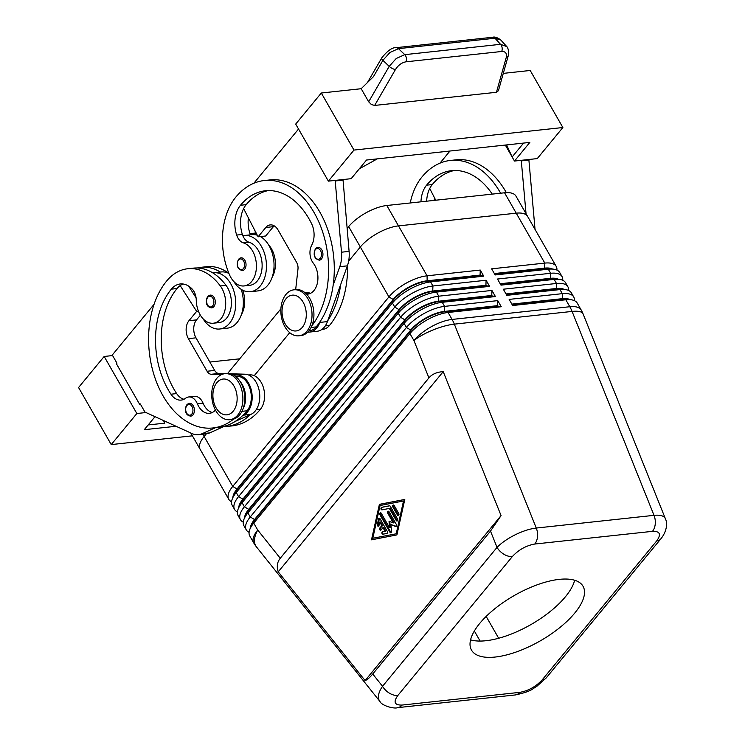 <?xml version="1.0" encoding="UTF-8"?>
<svg xmlns="http://www.w3.org/2000/svg" width="745" height="745" viewBox="0 0 745 745"><rect width="100%" height="100%" fill="white"/><g stroke="black" fill="none" stroke-linecap="round" stroke-linejoin="round"><path stroke-width="1.12" d="M321.533 258.878A6.426 4.302 83.8 0 1 319.307 260.173C314.26 258.748 312.956 254.967 315.377 248.849L317.929 247.396A6.426 4.302 83.8 0 1 322.52 251.521A6.426 4.302 83.8 0 1 321.533 258.878M244.621 269.317A6.426 4.302 83.8 0 1 242.395 270.612C237.348 269.178 236.035 265.406 238.456 259.288L241.017 257.835A6.426 4.302 83.8 0 1 245.608 261.951A6.426 4.302 83.8 0 1 244.621 269.317M311.838 325.844A82.257 55.046 -96.2 0 0 322.687 232.04A82.257 55.046 -96.2 0 0 264.335 180.532A82.257 55.046 -96.2 0 0 235.82 197.108A60.801 40.686 -96.2 0 0 229.525 274.831A21.847 14.621 -96.2 0 0 244.053 285.94L249.743 285.326A21.847 14.621 -96.2 0 0 259.586 252.993A21.847 14.621 -96.2 0 0 249.109 242.274A12.851 8.605 83.8 0 1 242.851 235.755A28.273 18.923 83.8 0 1 244.369 235.494A28.273 18.923 83.8 0 1 261.486 246.521A28.273 18.923 83.8 0 1 265.397 275.194A28.273 18.923 83.8 0 1 250.432 291.714A28.273 18.923 83.8 0 1 233.79 281.489M260.405 236.565A28.273 18.923 83.8 0 1 269.085 245.701A28.273 18.923 83.8 0 1 272.987 274.374A28.273 18.923 83.8 0 1 258.031 290.895L250.432 291.714M244.053 285.94A21.847 14.621 -96.2 0 0 253.887 253.617A21.847 14.621 -96.2 0 0 243.41 242.889A12.851 8.605 83.8 0 1 236.668 235.057A25.703 17.2 83.8 0 1 240.486 205.257A71.976 48.164 83.8 0 1 265.434 190.757A71.976 48.164 83.8 0 1 311.559 223.63A17.992 12.041 83.8 0 1 311.68 245.254A12.851 8.605 -96.2 0 0 313.282 263.143A17.992 12.041 83.8 0 1 317.547 282.225A17.992 12.041 83.8 0 1 307.741 294.126A17.992 12.041 83.8 0 1 306.567 294.173M310.525 293.306A17.992 12.041 83.8 0 1 309.548 292.999A19.277 12.898 -96.2 0 0 305.385 292.459L304.77 292.524M268.61 244.9A21.847 14.621 83.8 0 1 272.875 251.559A21.847 14.621 83.8 0 1 272.111 277.354M347.57 265.304A82.257 55.046 83.8 0 1 329.495 325.472A19.277 12.898 83.8 0 1 322.808 329.355L321.877 329.458M490.499 531.111L372.733 674.011C369.604 677.773 367.062 679.962 365.097 680.567L278.23 571.834C276.516 566.61 277.187 562.084 280.26 558.256L428.924 377.883C432.109 374.12 436.877 372.044 443.219 371.643L501.068 515.587L490.499 531.111L497.036 547.37A12.851 7.99 39.5 0 0 503.937 554.271A12.851 7.99 39.5 0 0 512.364 556.534C518.688 549.745 526.156 545.582 534.761 544.036A12.851 8.605 -96.2 0 0 537.508 536.707A12.851 8.605 -96.2 0 0 536.279 528.047C529.956 528.792 522.971 531.017 515.344 534.724C507.755 538.514 501.646 542.732 497.036 547.37L382.539 686.285C378.702 691.9 377.538 696.5 379.056 700.077L380.034 701.576M519.786 692.356A12.851 8.605 83.8 0 1 515.335 694.945A12.851 8.605 83.8 0 1 515.307 694.945C524.443 693.018 530.542 690.82 533.597 688.371L536.94 686.229L546.29 677.82A12.851 7.99 -140.5 0 1 546.271 677.857A12.851 7.99 -140.5 0 1 542.192 679.868C535.86 686.657 528.391 690.82 519.786 692.356L402.049 705.068C394.543 705.264 393.146 702.06 397.867 695.448A12.851 7.99 -140.5 0 1 389.439 693.185A12.851 7.99 -140.5 0 1 382.539 686.285L372.733 674.011M665.434 518.865L665.304 518.539C663.953 515.801 660.191 514.739 654.017 515.335L536.279 528.047L454.338 324.14A30.843 20.646 -96.2 0 0 453.267 321.719A30.843 20.646 -96.2 0 0 452.066 319.437L448.09 312.481L501.255 306.744L497.753 300.626L444.588 306.372A30.843 12.544 150.2 0 0 423.97 313.571A30.843 12.544 150.2 0 0 406.435 327.474L250.236 516.983A30.843 12.544 150.2 0 0 246.055 529.444A30.843 12.544 150.2 0 0 246.26 529.853A30.843 12.544 150.2 0 0 249.091 532.293M246.26 529.853L243.932 525.774A30.843 12.544 -29.8 0 1 243.717 525.365A30.843 12.544 -29.8 0 1 243.95 519.321A30.843 12.544 -29.8 0 1 247.908 512.905L404.097 323.395A30.843 12.544 -29.8 0 1 421.633 309.492A30.843 12.544 -29.8 0 1 442.251 302.293L495.425 296.557L491.924 290.438L438.749 296.184A30.843 12.544 150.2 0 0 418.131 303.383A30.843 12.544 150.2 0 0 400.596 317.286L244.407 506.786A30.843 12.544 150.2 0 0 240.216 519.256A30.843 12.544 150.2 0 0 240.43 519.656L238.093 515.587A30.843 12.544 -29.8 0 1 237.879 515.177A30.843 12.544 -29.8 0 1 238.111 509.133A30.843 12.544 -29.8 0 1 242.069 502.717L398.268 313.207A30.843 12.544 -29.8 0 1 415.803 299.304A30.843 12.544 -29.8 0 1 436.412 292.105L489.586 286.369L486.085 280.25L432.91 285.996A30.843 12.544 150.2 0 0 412.302 293.195A30.843 12.544 150.2 0 0 394.766 307.089L238.568 496.598A30.843 12.544 150.2 0 0 234.377 509.058A30.843 12.544 150.2 0 0 234.591 509.468L232.254 505.399A30.843 12.544 -29.8 0 1 232.049 504.989A30.843 12.544 -29.8 0 1 232.282 498.945A30.843 12.544 -29.8 0 1 236.24 492.529L392.429 303.019A30.843 12.544 -29.8 0 1 409.964 289.116A30.843 12.544 -29.8 0 1 430.582 281.917L483.747 276.181L480.255 270.062L427.081 275.808A30.843 12.544 150.2 0 0 406.463 283.007A30.843 12.544 150.2 0 0 388.927 296.901L232.738 486.411A30.843 12.544 150.2 0 0 228.547 498.871A30.843 12.544 150.2 0 0 228.752 499.28A30.843 12.544 150.2 0 0 231.583 501.72M483.747 276.181L480.329 275.501L427.155 281.238A27.248 11.082 150.2 0 0 408.949 287.598A27.248 11.082 150.2 0 0 393.453 299.881L237.264 489.39A27.248 11.082 150.2 0 0 233.762 495.062L232.282 498.945M232.896 497.334A27.248 11.082 -29.8 0 1 237.031 488.981L393.22 299.471A27.248 11.082 -29.8 0 1 408.716 287.188A27.248 11.082 -29.8 0 1 426.922 280.828L480.087 275.091L480.255 270.062M280.26 558.256L257.723 530.049A30.843 12.544 -29.8 0 0 253.533 542.509A30.843 12.544 -29.8 0 0 253.747 542.919L249.761 535.962A30.843 12.544 -29.8 0 1 249.556 535.553A30.843 12.544 -29.8 0 1 249.789 529.509A30.843 12.544 -29.8 0 1 253.738 523.092L409.936 333.583A30.843 12.544 -29.8 0 1 427.472 319.679A30.843 12.544 -29.8 0 1 448.09 312.481L444.663 311.801A27.248 11.082 150.2 0 0 426.447 318.162A27.248 11.082 150.2 0 0 410.961 330.445L254.762 519.954A27.248 11.082 150.2 0 0 251.27 525.625L249.789 529.509M489.586 286.369L486.159 285.689L432.985 291.425A27.248 11.082 150.2 0 0 414.779 297.786A27.248 11.082 150.2 0 0 399.292 310.069L243.094 499.578A27.248 11.082 150.2 0 0 239.601 505.25L238.111 509.133M238.735 507.522A27.248 11.082 -29.8 0 1 242.861 499.169L399.059 309.659A27.248 11.082 -29.8 0 1 414.546 297.376A27.248 11.082 -29.8 0 1 432.752 291.025L485.926 285.279L486.085 280.25M495.425 296.557L491.998 295.877L438.824 301.613A27.248 11.082 150.2 0 0 420.618 307.974A27.248 11.082 150.2 0 0 405.122 320.257L248.932 509.766A27.248 11.082 150.2 0 0 245.44 515.438L243.95 519.321M244.565 517.71A27.248 11.082 -29.8 0 1 248.7 509.357L404.889 319.847A27.248 11.082 -29.8 0 1 420.385 307.564A27.248 11.082 -29.8 0 1 438.591 301.213L491.765 295.467L491.924 290.438M250.404 527.898A27.248 11.082 -29.8 0 1 254.529 519.544L410.728 330.035A27.248 11.082 -29.8 0 1 426.215 317.761A27.248 11.082 -29.8 0 1 444.43 311.401L497.595 305.655L497.753 300.626M494.578 273.964L544.893 268.526A27.248 11.082 -29.8 0 1 550.043 268.591L554.14 269.271A30.843 12.544 -29.8 0 1 559.718 272.521L562.056 276.591A30.843 12.544 150.2 0 0 550.648 273.285L497.483 279.021L500.985 285.139L554.15 279.394A30.843 12.544 -29.8 0 1 559.979 279.468A30.843 12.544 -29.8 0 1 565.557 282.709L567.886 286.788A30.843 12.544 150.2 0 0 556.487 283.472L503.313 289.209L506.814 295.327L559.989 289.582A30.843 12.544 -29.8 0 1 565.818 289.656A30.843 12.544 -29.8 0 1 571.387 292.897L573.725 296.976A30.843 12.544 150.2 0 0 562.317 293.66L509.152 299.397L512.653 305.515L565.818 299.769A30.843 12.544 -29.8 0 1 571.648 299.844A30.843 12.544 -29.8 0 1 577.226 303.085L581.212 310.041A30.843 12.544 -29.8 0 0 569.804 306.726L452.066 319.437A30.843 12.544 -29.8 0 0 431.457 326.636A30.843 12.544 -29.8 0 0 413.913 340.54L428.924 377.883M556.897 270.081A30.843 12.544 150.2 0 0 556.431 266.812A30.843 12.544 150.2 0 0 556.217 266.403A30.843 12.544 150.2 0 0 544.818 263.097L491.644 268.833L495.146 274.952L548.32 269.206A30.843 12.544 -29.8 0 1 554.14 269.271M574.395 300.645A30.843 12.544 150.2 0 0 573.939 297.385A30.843 12.544 150.2 0 0 573.725 296.976M568.565 290.457A30.843 12.544 150.2 0 0 568.1 287.188A30.843 12.544 150.2 0 0 567.886 286.788M500.417 284.152L550.723 278.723A27.248 11.082 -29.8 0 1 555.872 278.779L559.979 279.468M562.726 280.269A30.843 12.544 150.2 0 0 562.261 277A30.843 12.544 150.2 0 0 562.056 276.591M506.246 294.34L556.562 288.911A27.248 11.082 -29.8 0 1 561.711 288.967L565.818 289.656M512.085 304.528L562.391 299.099A27.248 11.082 -29.8 0 1 567.541 299.155L571.648 299.844M237.804 415.03A23.132 15.477 -96.2 0 0 241.343 388.536A23.132 15.477 -96.2 0 0 224.822 373.692A23.132 15.477 -96.2 0 0 216.795 378.358A23.132 15.477 -96.2 0 0 213.256 404.852A23.132 15.477 -96.2 0 0 229.786 419.696A23.132 15.477 -96.2 0 0 237.804 415.03M233.194 411.203A17.992 12.041 -96.2 0 0 233.986 386.068A17.992 12.041 -96.2 0 0 216.851 382.679A17.992 12.041 -96.2 0 0 216.059 407.813A17.992 12.041 -96.2 0 0 233.194 411.203M229.786 419.696L231.686 419.491A23.132 15.477 -96.2 0 0 239.704 414.825A23.132 15.477 -96.2 0 0 243.243 388.331A23.132 15.477 -96.2 0 0 226.722 373.487L224.822 373.692M285.931 294.471A23.132 15.477 83.8 0 1 293.949 289.814A23.132 15.477 83.8 0 1 310.479 304.649A23.132 15.477 83.8 0 1 306.94 331.153A23.132 15.477 83.8 0 1 298.922 335.809A23.132 15.477 83.8 0 1 282.392 320.974A23.132 15.477 83.8 0 1 285.931 294.471M285.987 298.792A17.992 12.041 83.8 0 1 303.122 302.181A17.992 12.041 83.8 0 1 302.33 327.325A17.992 12.041 83.8 0 1 285.195 323.935A17.992 12.041 83.8 0 1 285.987 298.792M293.949 289.814L295.849 289.609A23.132 15.477 83.8 0 1 312.379 304.444A23.132 15.477 83.8 0 1 308.84 330.948A23.132 15.477 83.8 0 1 300.822 335.604L298.922 335.809M235.15 421.456L250.367 414.62A82.257 55.046 83.8 0 1 226.145 426.54L231.844 425.926A82.257 55.046 -96.2 0 0 260.359 409.35A19.277 12.898 -96.2 0 0 264.568 394.422A19.277 12.898 -96.2 0 0 249.538 374.903L248.606 375.005M241.389 314.632A21.847 14.621 -96.2 0 0 242.702 290.205M240.002 381.328A19.277 12.898 83.8 0 1 245.58 396.47A19.277 12.898 83.8 0 1 242.991 408.996M235.643 376.402L236.249 376.337A19.277 12.898 83.8 0 1 251.279 395.856A19.277 12.898 83.8 0 1 247.07 410.784A82.257 55.046 83.8 0 1 242.777 415.44L243.382 415.17A20.562 13.764 -96.2 0 0 251.838 392.773A20.562 13.764 -96.2 0 0 237.366 375.014L233.381 374.903M233.632 419.09A82.257 55.046 83.8 0 1 212.856 427.975A82.257 55.046 83.8 0 1 154.103 375.21A82.257 55.046 83.8 0 1 166.684 280.986A60.801 40.686 83.8 0 1 187.759 268.74A60.801 40.686 83.8 0 1 220.343 285.968A21.847 14.621 83.8 0 1 225.195 309.017A21.847 14.621 83.8 0 1 213.321 323.218A21.847 14.621 83.8 0 1 201.616 317.035A21.847 14.621 83.8 0 1 196.261 300.105A12.851 8.605 -96.2 0 0 192.173 289.032A25.703 17.2 -96.2 0 0 180.262 283.966A25.703 17.2 -96.2 0 0 171.35 289.144A71.976 48.164 -96.2 0 0 170.968 394.207A17.992 12.041 -96.2 0 0 181.165 400.093A17.992 12.041 -96.2 0 0 185.561 398.268A12.851 8.605 83.8 0 1 188.699 396.964A12.851 8.605 83.8 0 1 197.36 403.781A17.992 12.041 -96.2 0 0 209.494 413.326A17.992 12.041 -96.2 0 0 215.435 410.048M203.059 318.767A28.273 18.923 -96.2 0 0 219.71 329.001A28.273 18.923 -96.2 0 0 234.666 312.472A28.273 18.923 -96.2 0 0 230.754 283.798A28.273 18.923 -96.2 0 0 213.638 272.772A28.273 18.923 -96.2 0 0 212.8 272.894A60.801 40.686 83.8 0 1 226.033 285.354A21.847 14.621 83.8 0 1 230.885 308.402A21.847 14.621 83.8 0 1 219.021 322.604L213.321 323.218M228.939 273.452A28.273 18.923 -96.2 0 0 221.237 271.953L213.638 272.772M213.899 306.595A6.426 4.302 83.8 0 1 211.664 307.89C205.005 307.005 205.695 299.639 207.734 296.566L210.286 295.113A6.426 4.302 83.8 0 1 212.139 295.504A6.426 4.302 83.8 0 1 215.193 300.57A6.426 4.302 83.8 0 1 213.899 306.595M193.002 414.835A6.426 4.302 83.8 0 1 190.767 416.129C184.108 415.254 184.797 407.878 186.837 404.814L189.388 403.352A6.426 4.302 83.8 0 1 191.242 403.743A6.426 4.302 83.8 0 1 194.296 408.809A6.426 4.302 83.8 0 1 193.002 414.835M381.775 57.849A5.14 1.853 30.1 0 0 381.747 57.905A5.14 1.853 30.1 0 0 381.738 57.914A5.14 1.853 30.1 0 0 381.654 58.184A5.14 1.853 30.1 0 0 382.902 60.345L389.216 66.352L368.673 101.786L361.185 88.711L373.431 76.67L382.902 60.345L389.942 52.467L398.463 48.649L494.978 38.228A5.14 3.436 -96.2 0 0 492.641 37.259A5.14 3.436 -96.2 0 0 492.622 37.259C494.782 36.58 497.52 37.52 500.845 40.072L494.978 38.228L500.528 44.318L404.777 54.655L396.256 58.473L389.216 66.352A5.14 1.853 30.1 0 0 392.28 68.475A5.14 1.853 30.1 0 0 395.474 69.508C398.286 65.141 401.788 62.58 405.951 61.816A5.14 3.436 -96.2 0 0 406.351 58.008A5.14 3.436 -96.2 0 0 404.777 54.655L398.463 48.649A5.14 3.436 83.8 0 0 396.117 47.671A5.14 3.436 83.8 0 1 396.117 47.671L492.641 37.259M405.951 61.816L501.702 51.48C505.585 51.377 507.094 53.398 506.218 57.561L496.449 92.287L498.414 90.741M368.673 101.786L371.382 104.542L374.651 105.436L395.474 69.508M395.837 47.727A5.14 3.436 83.8 0 1 396.107 47.68C392.298 47.307 387.502 50.716 381.738 57.914M202.836 434.223L204.139 436.496A30.843 12.544 150.2 0 0 199.958 448.946A30.843 12.544 150.2 0 0 200.163 449.356A30.843 12.544 -29.8 0 1 204.139 436.496L206.328 433.841L204.139 436.486L232.738 486.411L237.031 488.981L236.24 492.529L238.568 496.598L242.861 499.169L242.069 502.717L244.407 506.786L248.7 509.357L247.908 512.905L250.236 516.983L254.529 519.544L253.738 523.092L257.723 530.049A30.843 15.794 141.4 0 0 255.488 545.396A30.843 15.794 141.4 0 0 256.41 546.839L379.848 701.352C381.738 705.906 394.766 709.11 397.569 707.657A12.851 8.605 -96.2 0 0 397.597 707.657A12.851 8.605 -96.2 0 0 402.049 705.068M377.873 233.083A30.843 12.544 150.2 0 0 360.338 246.977L348.632 261.178L360.338 246.977A30.843 12.544 -29.8 0 1 398.482 225.875A30.843 12.544 150.2 0 0 377.873 233.083M495.267 657.034A64.256 26.14 -29.8 0 1 471.51 650.134A64.256 26.14 -29.8 0 1 494.792 608.767A64.256 26.14 -29.8 0 1 559.281 579.368A64.256 26.14 -29.8 0 1 583.037 586.259A64.256 26.14 -29.8 0 1 559.756 627.625A64.256 26.14 -29.8 0 1 495.267 657.034M470.57 639.853A64.256 26.14 150.2 0 0 485.936 640.728A64.256 26.14 150.2 0 0 574.646 580.243M200.303 449.598A30.843 12.544 -29.8 0 1 200.163 449.365L190.785 432.994M289.712 332.67L254.269 375.676L289.712 332.661M556.217 266.403L515.968 196.103A30.843 12.544 150.2 0 0 504.561 192.787L516.229 213.172L398.491 225.884L516.229 213.172A30.843 12.544 -29.8 0 1 527.637 216.478A30.843 12.544 150.2 0 0 516.229 213.172L544.818 263.097L544.66 268.126L494.345 273.555M504.561 192.787L386.813 205.499A30.843 12.544 150.2 0 0 348.669 226.601L347.151 228.436M280.902 308.821L227.653 373.431M506.712 46.553L500.528 44.318A5.14 3.436 -96.2 0 1 502.102 47.671A5.14 3.436 -96.2 0 1 501.702 51.48M496.449 92.287L374.651 105.436M112.588 355.561L104.17 356.464L78.57 387.53L111.238 444.588L192.406 435.825M503.294 73.373L530.198 70.468L562.866 127.525L537.266 158.592L514.478 161.05L505.315 145.052M321.309 93.013L295.7 124.08L328.377 181.137L353.977 150.071L321.309 93.013L361.185 88.711M353.977 150.071L562.866 127.525M505.948 144.986L508.639 150.863M523.586 143.087L512.141 156.971L506.609 144.921M328.377 181.137L351.165 178.679L366.531 160.035L529.835 142.407L514.478 161.05M359.295 168.817L377.259 158.881M253.859 183.251L298.54 129.034M335.157 180.402L341.499 252.201A25.703 17.2 83.8 0 1 339.785 266.663L333.164 285.167A82.257 55.046 -96.2 0 0 270.035 179.917L264.335 180.532M439.96 163.164L449.952 151.03M506.349 192.657A82.257 55.046 -96.2 0 0 456.136 159.83L450.436 160.445A82.257 55.046 83.8 0 1 500.631 193.216M521.258 160.315L526.044 213.694M209.857 362.042L239.694 358.82M104.17 356.464L136.847 413.522L111.238 444.588M163.528 420.553L164.729 423.169L148.19 424.948M176.053 426.27L144.269 429.697L155.016 416.669M136.847 413.522L145.955 412.534M154.066 304.323L112.281 355.02L116.946 363.178L116.434 363.793L139.771 404.554L140.591 404.461M139.771 404.554L140.284 403.93L144.958 412.078L192.024 433.562A25.703 17.2 -96.2 0 0 198.533 434.68A25.703 17.2 -96.2 0 0 202.109 433.702L215.51 427.686M187.163 404.647A6.426 4.302 83.8 0 1 189.388 403.352M208.06 296.408A6.426 4.302 83.8 0 1 210.286 295.113M221.61 374.567L211.263 374.279A7.711 5.159 83.8 0 1 207.063 371.252L188.392 338.649A12.851 8.605 83.8 0 1 188.96 320.695L196.643 311.373L180.178 285.586A25.703 17.2 -96.2 0 0 177.049 288.529A71.976 48.164 -96.2 0 0 176.667 393.593A17.992 12.041 -96.2 0 0 183.959 399.273M188.699 396.964L194.398 396.349A12.851 8.605 83.8 0 1 203.059 403.166A17.992 12.041 -96.2 0 0 212.288 412.507M198.533 434.68L206.132 433.86A25.703 17.2 -96.2 0 0 209.708 432.882L224.627 426.187M250.367 414.62L250.981 414.35A20.562 13.764 -96.2 0 0 259.428 391.954A20.562 13.764 -96.2 0 0 244.956 374.195L230.587 373.785M225.316 373.636L218.862 373.459A7.711 5.159 83.8 0 1 214.662 370.433L195.991 337.83A12.851 8.605 83.8 0 1 196.559 319.875L200.396 315.219M196.643 311.373L198.412 311.187M196.075 297.767L188.625 286.099M242.777 415.44A82.257 55.046 83.8 0 1 218.555 427.36L212.856 427.975M187.759 268.74L193.458 268.126A60.801 40.686 83.8 0 1 212.8 272.894M183.149 284.013A25.703 17.2 -96.2 0 0 180.178 285.586M226.145 426.54A82.257 55.046 83.8 0 1 223.407 426.736M219.71 329.001L227.309 328.173A28.273 18.923 -96.2 0 0 241.194 289.339M197.285 267.986A60.801 40.686 83.8 0 1 201.057 267.306A60.801 40.686 83.8 0 1 220.362 272.046M228.901 273.35A60.801 40.686 -96.2 0 0 206.756 266.691L201.057 267.306M189.742 287.84A71.976 48.164 83.8 0 1 190.217 287.235M498.675 638.26L486.168 616.422M569.944 299.555A27.248 11.082 150.2 0 0 562.158 298.689L511.852 304.118M564.114 289.367A27.248 11.082 150.2 0 0 556.329 288.501L506.013 293.93M558.275 279.179A27.248 11.082 150.2 0 0 550.49 278.313L500.184 283.743M552.445 268.992A27.248 11.082 150.2 0 0 544.66 268.126L548.32 269.206L550.648 273.285L550.723 278.723L554.15 279.394L556.487 283.472L556.562 288.911L559.989 289.582L562.317 293.66L562.391 299.099L565.818 299.769L569.804 306.726A30.843 20.646 83.8 0 1 571.005 309.007A30.843 20.646 83.8 0 1 572.076 311.429L654.017 515.335A12.851 8.605 83.8 0 1 655.246 523.996A12.851 8.605 83.8 0 1 652.499 531.334C660.014 531.129 661.402 534.333 656.68 540.954A12.851 7.99 39.5 0 0 660.768 538.933A12.851 7.99 39.5 0 0 660.787 538.914A12.851 7.99 39.5 0 0 660.973 538.672M501.255 306.744L497.828 306.065L444.663 311.801L444.588 306.372L442.251 302.293L438.591 301.213L438.749 296.184L436.412 292.105L432.752 291.025L432.91 285.996L430.582 281.917L427.155 281.238L427.081 275.808L386.813 205.499M240.43 519.656A30.843 12.544 150.2 0 0 243.252 522.096M234.591 509.468A30.843 12.544 150.2 0 0 237.422 511.908M381.803 525.597L379.764 522.031L379.009 525.448A1.285 0.857 83.8 0 1 377.361 524.461L378.572 519.004A1.285 0.857 83.8 0 1 380.034 518.716L387.298 531.399A1.285 0.857 83.8 0 1 386.851 533.448L382.939 534.212A1.285 0.857 83.8 0 1 382.567 531.669L385.016 531.194L382.977 527.637L381.049 529.965A1.285 0.857 83.8 0 1 379.885 527.926L381.803 525.597L382.567 525.514L380.648 527.842A1.285 0.857 -96.2 0 0 380.974 530.049M379.764 522.031L380.527 521.956L382.567 525.514M379.652 518.306A1.285 0.857 -96.2 0 0 379.335 518.92L378.115 524.378A1.285 0.857 -96.2 0 0 378.683 526.054M382.977 527.637L383.731 527.553L385.77 531.111L383.33 531.585A1.285 0.857 -96.2 0 0 383.424 534.109M385.016 531.194L385.77 531.111M398.78 513.566A1.285 0.857 83.8 0 1 397.504 515.112L392.885 507.047A1.285 0.857 83.8 0 1 394.161 505.492L398.78 513.566M393.779 505.082A1.285 0.857 -96.2 0 0 393.639 506.963L398.258 515.037A1.285 0.857 -96.2 0 0 398.649 515.447M372.789 538.263L396.983 533.644L404.274 500.901L403.511 500.985L380.071 505.52L372.789 538.263L396.983 533.644M396.228 533.727L403.511 500.985M379.401 504.346L404.796 499.429L396.899 534.901L371.504 539.818L379.401 504.346L380.164 504.263L372.276 539.669M404.777 499.495L380.164 504.263M389.337 508.435L382.008 509.85A1.285 0.857 83.8 0 1 381.636 507.308L389.449 505.799A1.285 0.857 83.8 0 1 390.278 506.293L397.541 518.976A1.285 0.857 83.8 0 1 396.265 520.532L389.337 508.435L390.091 508.351L397.02 520.448A1.285 0.857 -96.2 0 0 397.411 520.857M389.728 505.808L382.399 507.224A1.285 0.857 -96.2 0 0 382.502 509.757M389.449 527.581L389.03 521.155L393.295 522.915L387.763 513.258A1.285 0.857 83.8 0 1 389.039 511.703L396.331 524.433A1.285 0.857 83.8 0 1 395.53 526.445L390.976 524.564L391.432 531.409A1.285 0.857 83.8 0 1 389.924 532.2L379.969 514.814A1.285 0.857 83.8 0 1 381.254 513.258L389.449 527.581L390.212 527.497L389.812 521.481M380.872 512.849A1.285 0.857 -96.2 0 0 380.732 514.73L390.687 532.116A1.285 0.857 -96.2 0 0 391.069 532.526M393.295 522.915L394.049 522.841L388.517 513.175A1.285 0.857 -96.2 0 1 388.657 511.293M390.976 524.564L396.191 526.324M501.068 515.587L365.097 680.567M443.219 371.643L278.23 571.834M255.013 230.81A25.703 17.2 -96.2 0 0 255.656 233.008A12.851 8.605 -96.2 0 0 256.438 234.973M327.716 320.778A82.257 55.046 -96.2 0 0 340.754 284.348L327.418 321.598A20.562 13.764 83.8 0 1 317.249 331.246L309.659 332.065A20.562 13.764 83.8 0 1 307.806 332.084M250.404 234.843A12.851 8.605 83.8 0 1 249.957 233.623A25.703 17.2 83.8 0 1 248.355 217.819M242.851 235.755A12.851 8.605 83.8 0 1 242.367 234.442A25.703 17.2 83.8 0 1 243.634 208.6A25.703 17.2 83.8 0 1 246.185 204.642A71.976 48.164 83.8 0 1 268.302 190.58M315.703 248.69A6.426 4.302 83.8 0 1 317.929 247.396M238.791 259.13A6.426 4.302 83.8 0 1 241.017 257.835M308.914 330.854L309.52 330.789A19.277 12.898 -96.2 0 0 316.206 326.906A82.257 55.046 -96.2 0 0 320.117 321.598A82.257 55.046 -96.2 0 0 333.164 285.167M244.369 235.494L251.959 234.675A28.273 18.923 83.8 0 1 257.267 235.206M295.672 289.628L297.972 269.075A7.711 5.159 -96.2 0 0 296.687 262.519L278.015 229.916A12.851 8.605 -96.2 0 0 270.23 224.906A12.851 8.605 -96.2 0 0 265.779 227.495L258.096 236.817L243.634 208.6M320.117 321.598L319.829 322.417A20.562 13.764 83.8 0 1 309.659 332.065M335.455 180.942L343.054 180.122L349.098 251.382A25.703 17.2 83.8 0 1 347.384 265.844L340.754 284.348M342.747 179.582L343.054 180.122M258.096 236.817L265.695 235.997L273.378 226.676A12.851 8.605 -96.2 0 1 274.179 225.828M426.662 201.197A25.703 17.2 83.8 0 1 429.735 188.513A25.703 17.2 83.8 0 1 432.286 184.555A71.976 48.164 83.8 0 1 454.403 170.493M410.234 202.975A60.801 40.686 83.8 0 1 421.921 177.021A82.257 55.046 83.8 0 1 450.436 160.445M492.259 194.119A71.976 48.164 -96.2 0 0 451.535 170.67A71.976 48.164 -96.2 0 0 426.587 185.17A25.703 17.2 -96.2 0 0 420.962 201.811M434.251 200.377A25.703 17.2 83.8 0 1 434.456 197.732M435.732 200.219L429.735 188.513M528.848 159.495L535.04 229.423M529.155 160.026L521.556 160.855M314.278 254.352A5.401 3.613 -96.2 0 0 316.69 258.794A5.401 3.613 -96.2 0 0 320.313 258.152A5.401 3.613 -96.2 0 0 320.546 250.609A5.401 3.613 -96.2 0 0 315.405 249.594A5.401 3.613 -96.2 0 0 314.278 254.352M237.366 264.792A5.401 3.613 -96.2 0 0 239.778 269.224A5.401 3.613 -96.2 0 0 243.392 268.582A5.401 3.613 -96.2 0 0 243.634 261.039A5.401 3.613 -96.2 0 0 238.493 260.024A5.401 3.613 -96.2 0 0 237.366 264.792M309.548 292.999L305.804 293.409M329.495 325.472L325.258 325.928M583.102 313.962A30.843 8.893 158.1 0 0 583.065 313.869A30.843 8.893 158.1 0 0 583.018 313.775A30.843 8.893 158.1 0 0 572.076 311.429L454.338 324.14A30.843 8.893 158.1 0 0 433.059 329.961A30.843 8.893 158.1 0 0 413.913 340.54L409.936 333.583L410.728 330.035L406.435 327.474L404.097 323.395L404.889 319.847L400.596 317.286L398.268 313.207L399.059 309.659L394.766 307.089L392.429 303.019L393.22 299.471L388.927 296.901L348.669 226.601M534.761 544.036L652.499 531.334M247.07 410.784L241.967 411.342M212.67 305.86A5.401 3.613 83.8 0 1 207.529 304.845A5.401 3.613 83.8 0 1 207.771 297.302A5.401 3.613 83.8 0 1 211.189 296.547A5.401 3.613 83.8 0 1 213.759 300.794A5.401 3.613 83.8 0 1 212.67 305.86M191.772 414.108A5.401 3.613 83.8 0 1 186.632 413.084A5.401 3.613 83.8 0 1 186.865 405.55A5.401 3.613 83.8 0 1 190.292 404.786A5.401 3.613 83.8 0 1 192.862 409.042A5.401 3.613 83.8 0 1 191.772 414.108M506.218 57.561A5.14 3.017 15.7 0 0 508.192 55.968A5.14 3.017 15.7 0 0 508.202 55.922A5.14 3.017 15.7 0 0 508.23 55.81M211.263 374.279L218.862 373.459M237.366 375.014L244.956 374.195M207.063 371.252L214.662 370.433M188.392 338.649L195.991 337.83M188.96 320.695L196.559 319.875M202.109 433.702L209.708 432.882M243.382 415.17L250.981 414.35M226.033 285.354L220.343 285.968M177.049 288.529L171.35 289.144M176.667 393.593L170.968 394.207M203.059 403.166L197.36 403.781M190.077 287.123L189.332 287.197M260.359 409.35L256.122 409.806M480.115 641.063L474.351 630.996M379.885 527.926L380.648 527.842M377.361 524.461L378.115 524.378M378.572 519.004L379.335 518.92M382.567 531.669L383.33 531.585M397.504 515.112L398.258 515.037M392.885 507.047L393.639 506.963M381.636 507.308L382.399 507.224M396.265 520.532L397.02 520.448M389.924 532.2L390.687 532.116M379.969 514.814L380.732 514.73M387.763 513.258L388.517 513.175M395.53 526.445L396.117 526.38M656.68 540.954L542.192 679.868M397.867 695.448L512.364 556.534M255.656 233.008L249.957 233.623M316.206 326.906L311.093 327.455M246.185 204.642L240.486 205.257M242.367 234.442L236.668 235.057M249.109 242.274L243.41 242.889M319.829 322.417L327.418 321.598M339.785 266.663L347.384 265.844M341.499 252.201L349.098 251.382M265.779 227.495L273.378 226.676M426.587 185.17L432.286 184.555M665.36 518.65L583.065 313.869A30.843 30.843 0 0 0 581.212 310.041M498.396 90.788L508.202 55.922C509.654 49.058 506.432 46.032 506.395 46.162L506.395 46.162M228.752 499.28L200.163 449.356M367.462 82.537L381.747 57.905M506.386 46.162L500.836 40.072M397.597 707.657L515.335 694.945M253.747 542.919A30.843 30.843 0 0 0 256.41 546.839M546.271 677.857L660.768 538.933C667.473 530.757 667.343 522.347 665.35 518.66"/></g></svg>
